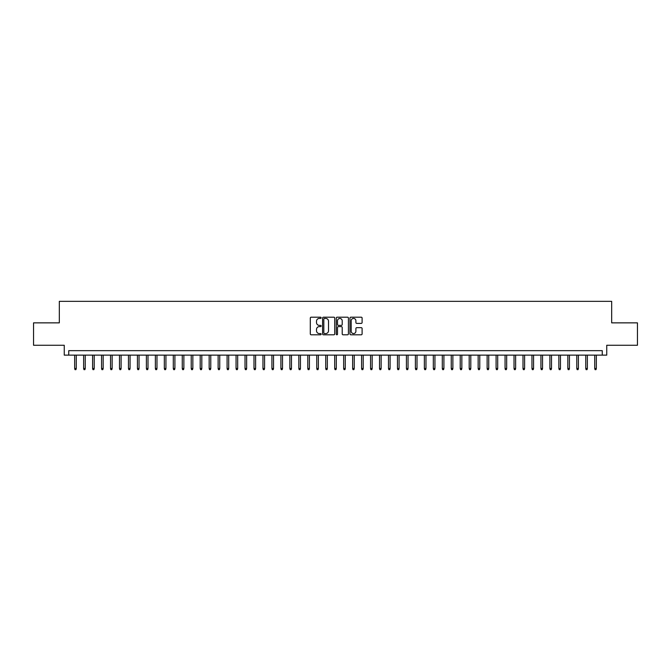 <?xml version="1.0" encoding="UTF-8"?>
<svg xmlns="http://www.w3.org/2000/svg" width="671" height="671" viewBox="0 0 671 671"><rect width="100%" height="100%" fill="white"/><g stroke="black" fill="none" stroke-linecap="round" stroke-linejoin="round"><path stroke-width="1.01" d="M321.157 317.811A0.612 0.612 0 0 0 320.537 317.19L311.185 317.19A0.881 0.881 0 0 0 310.304 318.071L310.304 333.915A0.881 0.881 0 0 0 311.185 334.795L320.537 334.795A0.612 0.612 0 0 0 321.157 334.183A0.612 0.612 0 0 0 320.537 333.562L319.329 333.562A2.818 2.818 0 0 1 316.511 330.744L316.511 329.427A2.818 2.818 0 0 1 319.329 326.609L320.537 326.609A0.612 0.612 0 0 0 321.157 325.997A0.612 0.612 0 0 0 320.537 325.376L319.329 325.376A2.818 2.818 0 0 1 316.511 322.566L316.511 321.241A2.818 2.818 0 0 1 319.329 318.423L320.537 318.423A0.612 0.612 0 0 0 321.157 317.811M361.224 323.397A0.881 0.881 0 0 0 362.105 322.516L362.105 318.071A0.881 0.881 0 0 0 361.224 317.19L350.832 317.19A0.881 0.881 0 0 0 349.96 318.071L349.96 333.915A0.881 0.881 0 0 0 350.832 334.795L361.224 334.795A0.881 0.881 0 0 0 362.105 333.915L362.105 328.547A0.881 0.881 0 0 0 361.224 327.666L356.779 327.666A0.881 0.881 0 0 0 355.898 328.547L355.898 331.214A2.357 2.357 0 0 1 353.542 333.562A2.357 2.357 0 0 1 351.185 331.214L351.185 320.78A2.357 2.357 0 0 1 353.542 318.423A2.357 2.357 0 0 1 355.898 320.78L355.898 322.516A0.881 0.881 0 0 0 356.779 323.397L361.224 323.397M602.256 355.135L606.743 355.135L606.743 345.271L637.45 345.271L637.45 322.86L611.675 322.86L611.675 301.338L59.325 301.338L59.325 322.86L33.55 322.86L33.55 345.271L64.257 345.271L64.257 355.135L602.256 355.135L602.256 350.656L68.744 350.656L68.744 355.135M334.728 318.071A0.881 0.881 0 0 0 333.848 317.19L323.464 317.19A0.881 0.881 0 0 0 322.583 318.071L322.583 333.915A0.881 0.881 0 0 0 323.464 334.795L333.848 334.795A0.881 0.881 0 0 0 334.728 333.915L334.728 318.071M337.152 317.19L347.536 317.19A0.881 0.881 0 0 1 348.417 318.071L348.417 333.915A0.881 0.881 0 0 1 347.536 334.795L343.091 334.795A0.881 0.881 0 0 1 342.21 333.915L342.21 327.49A0.881 0.881 0 0 0 341.329 326.609L338.385 326.609A0.881 0.881 0 0 0 337.505 327.49L337.505 334.183A0.612 0.612 0 0 1 336.884 334.795A0.612 0.612 0 0 1 336.272 334.183L336.272 318.071A0.881 0.881 0 0 1 337.152 317.19M324.428 318.423A0.612 0.612 0 0 0 323.816 319.044L323.816 332.95A0.612 0.612 0 0 0 324.428 333.562L325.712 333.562A2.818 2.818 0 0 0 328.522 330.744L328.522 321.241A2.818 2.818 0 0 0 325.712 318.423L324.428 318.423M342.21 320.822A2.357 2.357 0 0 0 339.853 318.473A2.357 2.357 0 0 0 337.505 320.822L337.505 324.496A0.881 0.881 0 0 0 338.385 325.376L341.329 325.376A0.881 0.881 0 0 0 342.21 324.496L342.21 320.822M76.276 368.496L75.915 369.662L75.018 369.662L74.666 368.496L76.276 368.496L76.276 355.135M74.666 368.496L74.666 355.135M85.242 368.496L84.882 369.662L83.984 369.662L83.632 368.496L85.242 368.496L85.242 355.135M83.632 368.496L83.632 355.135M94.208 368.496L93.848 369.662L92.95 369.662L92.598 368.496L94.208 368.496L94.208 355.135M92.598 368.496L92.598 355.135M103.175 368.496L102.814 369.662L101.917 369.662L101.564 368.496L103.175 368.496L103.175 355.135M101.564 368.496L101.564 355.135M112.141 368.496L111.78 369.662L110.883 369.662L110.53 368.496L112.141 368.496L112.141 355.135M110.53 368.496L110.53 355.135M121.107 368.496L120.746 369.662L119.857 369.662L119.497 368.496L121.107 368.496L121.107 355.135M119.497 368.496L119.497 355.135M130.073 368.496L129.713 369.662L128.824 369.662L128.463 368.496L130.073 368.496L130.073 355.135M128.463 368.496L128.463 355.135M139.04 368.496L138.687 369.662L137.79 369.662L137.429 368.496L139.04 368.496L139.04 355.135M137.429 368.496L137.429 355.135M148.006 368.496L147.654 369.662L146.756 369.662L146.395 368.496L148.006 368.496L148.006 355.135M146.395 368.496L146.395 355.135M156.972 368.496L156.62 369.662L155.722 369.662L155.362 368.496L156.972 368.496L156.972 355.135M155.362 368.496L155.362 355.135M165.938 368.496L165.586 369.662L164.689 369.662L164.328 368.496L165.938 368.496L165.938 355.135M164.328 368.496L164.328 355.135M174.905 368.496L174.552 369.662L173.655 369.662L173.294 368.496L174.905 368.496L174.905 355.135M173.294 368.496L173.294 355.135M183.871 368.496L183.519 369.662L182.621 369.662L182.26 368.496L183.871 368.496L183.871 355.135M182.26 368.496L182.26 355.135M192.845 368.496L192.485 369.662L191.587 369.662L191.227 368.496L192.845 368.496L192.845 355.135M191.227 368.496L191.227 355.135M201.812 368.496L201.451 369.662L200.554 369.662L200.193 368.496L201.812 368.496L201.812 355.135M200.193 368.496L200.193 355.135M210.778 368.496L210.417 369.662L209.52 369.662L209.159 368.496L210.778 368.496L210.778 355.135M209.159 368.496L209.159 355.135M219.744 368.496L219.383 369.662L218.486 369.662L218.125 368.496L219.744 368.496L219.744 355.135M218.125 368.496L218.125 355.135M228.71 368.496L228.35 369.662L227.452 369.662L227.092 368.496L228.71 368.496L228.71 355.135M227.092 368.496L227.092 355.135M237.677 368.496L237.316 369.662L236.418 369.662L236.058 368.496L237.677 368.496L237.677 355.135M236.058 368.496L236.058 355.135M246.643 368.496L246.282 369.662L245.385 369.662L245.024 368.496L246.643 368.496L246.643 355.135M245.024 368.496L245.024 355.135M255.609 368.496L255.248 369.662L254.351 369.662L253.99 368.496L255.609 368.496L255.609 355.135M253.99 368.496L253.99 355.135M264.575 368.496L264.215 369.662L263.317 369.662L262.957 368.496L264.575 368.496L264.575 355.135M262.957 368.496L262.957 355.135M273.542 368.496L273.181 369.662L272.283 369.662L271.923 368.496L273.542 368.496L273.542 355.135M271.923 368.496L271.923 355.135M282.508 368.496L282.147 369.662L281.25 369.662L280.897 368.496L282.508 368.496L282.508 355.135M280.897 368.496L280.897 355.135M291.474 368.496L291.113 369.662L290.216 369.662L289.864 368.496L291.474 368.496L291.474 355.135M289.864 368.496L289.864 355.135M300.44 368.496L300.08 369.662L299.182 369.662L298.83 368.496L300.44 368.496L300.44 355.135M298.83 368.496L298.83 355.135M309.406 368.496L309.046 369.662L308.148 369.662L307.796 368.496L309.406 368.496L309.406 355.135M307.796 368.496L307.796 355.135M318.373 368.496L318.012 369.662L317.115 369.662L316.762 368.496L318.373 368.496L318.373 355.135M316.762 368.496L316.762 355.135M327.339 368.496L326.978 369.662L326.089 369.662L325.729 368.496L327.339 368.496L327.339 355.135M325.729 368.496L325.729 355.135M336.305 368.496L335.945 369.662L335.055 369.662L334.695 368.496L336.305 368.496L336.305 355.135M334.695 368.496L334.695 355.135M345.271 368.496L344.911 369.662L344.022 369.662L343.661 368.496L345.271 368.496L345.271 355.135M343.661 368.496L343.661 355.135M354.238 368.496L353.885 369.662L352.988 369.662L352.627 368.496L354.238 368.496L354.238 355.135M352.627 368.496L352.627 355.135M363.204 368.496L362.852 369.662L361.954 369.662L361.594 368.496L363.204 368.496L363.204 355.135M361.594 368.496L361.594 355.135M372.17 368.496L371.818 369.662L370.92 369.662L370.56 368.496L372.17 368.496L372.17 355.135M370.56 368.496L370.56 355.135M381.136 368.496L380.784 369.662L379.887 369.662L379.526 368.496L381.136 368.496L381.136 355.135M379.526 368.496L379.526 355.135M390.103 368.496L389.75 369.662L388.853 369.662L388.492 368.496L390.103 368.496L390.103 355.135M388.492 368.496L388.492 355.135M399.077 368.496L398.717 369.662L397.819 369.662L397.458 368.496L399.077 368.496L399.077 355.135M397.458 368.496L397.458 355.135M408.043 368.496L407.683 369.662L406.785 369.662L406.425 368.496L408.043 368.496L408.043 355.135M406.425 368.496L406.425 355.135M417.01 368.496L416.649 369.662L415.752 369.662L415.391 368.496L417.01 368.496L417.01 355.135M415.391 368.496L415.391 355.135M425.976 368.496L425.615 369.662L424.718 369.662L424.357 368.496L425.976 368.496L425.976 355.135M424.357 368.496L424.357 355.135M434.942 368.496L434.582 369.662L433.684 369.662L433.323 368.496L434.942 368.496L434.942 355.135M433.323 368.496L433.323 355.135M443.908 368.496L443.548 369.662L442.65 369.662L442.29 368.496L443.908 368.496L443.908 355.135M442.29 368.496L442.29 355.135M452.875 368.496L452.514 369.662L451.617 369.662L451.256 368.496L452.875 368.496L452.875 355.135M451.256 368.496L451.256 355.135M461.841 368.496L461.48 369.662L460.583 369.662L460.222 368.496L461.841 368.496L461.841 355.135M460.222 368.496L460.222 355.135M470.807 368.496L470.446 369.662L469.549 369.662L469.188 368.496L470.807 368.496L470.807 355.135M469.188 368.496L469.188 355.135M479.773 368.496L479.413 369.662L478.515 369.662L478.155 368.496L479.773 368.496L479.773 355.135M478.155 368.496L478.155 355.135M488.74 368.496L488.379 369.662L487.482 369.662L487.129 368.496L488.74 368.496L488.74 355.135M487.129 368.496L487.129 355.135M497.706 368.496L497.345 369.662L496.448 369.662L496.095 368.496L497.706 368.496L497.706 355.135M496.095 368.496L496.095 355.135M506.672 368.496L506.311 369.662L505.414 369.662L505.062 368.496L506.672 368.496L506.672 355.135M505.062 368.496L505.062 355.135M515.638 368.496L515.278 369.662L514.38 369.662L514.028 368.496L515.638 368.496L515.638 355.135M514.028 368.496L514.028 355.135M524.605 368.496L524.244 369.662L523.346 369.662L522.994 368.496L524.605 368.496L524.605 355.135M522.994 368.496L522.994 355.135M533.571 368.496L533.21 369.662L532.313 369.662L531.96 368.496L533.571 368.496L533.571 355.135M531.96 368.496L531.96 355.135M542.537 368.496L542.176 369.662L541.287 369.662L540.927 368.496L542.537 368.496L542.537 355.135M540.927 368.496L540.927 355.135M551.503 368.496L551.143 369.662L550.254 369.662L549.893 368.496L551.503 368.496L551.503 355.135M549.893 368.496L549.893 355.135M560.47 368.496L560.117 369.662L559.22 369.662L558.859 368.496L560.47 368.496L560.47 355.135M558.859 368.496L558.859 355.135M569.436 368.496L569.083 369.662L568.186 369.662L567.825 368.496L569.436 368.496L569.436 355.135M567.825 368.496L567.825 355.135M578.402 368.496L578.05 369.662L577.152 369.662L576.792 368.496L578.402 368.496L578.402 355.135M576.792 368.496L576.792 355.135M587.368 368.496L587.016 369.662L586.118 369.662L585.758 368.496L587.368 368.496L587.368 355.135M585.758 368.496L585.758 355.135M596.334 368.496L595.982 369.662L595.085 369.662L594.724 368.496L596.334 368.496L596.334 355.135M594.724 368.496L594.724 355.135"/></g></svg>
